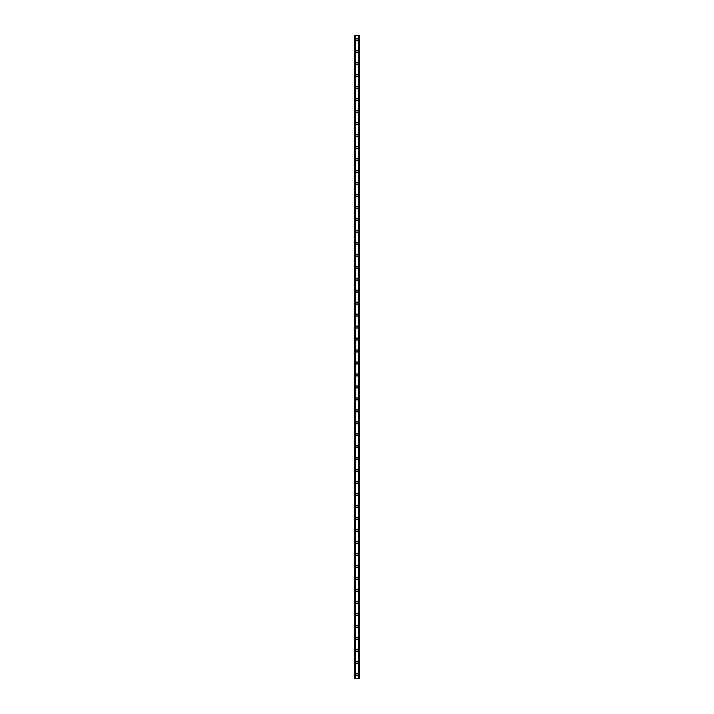 <?xml version="1.0" encoding="UTF-8"?>
<svg xmlns="http://www.w3.org/2000/svg" width="714" height="714" viewBox="0 0 714 714"><rect width="100%" height="100%" fill="white"/><g stroke="black" fill="none" stroke-linecap="round" stroke-linejoin="round"><path stroke-width="1.07" d="M355.902 674.311A1.098 1.098 0 0 1 357 673.213A1.098 1.098 0 0 1 358.098 674.311A1.098 1.098 0 0 1 357 675.408A1.098 1.098 0 0 1 355.902 674.311M355.902 662.333A1.098 1.098 0 0 1 357 661.235A1.098 1.098 0 0 1 358.098 662.333A1.098 1.098 0 0 1 357 663.431A1.098 1.098 0 0 1 355.902 662.333M355.902 650.365A1.098 1.098 0 0 1 357 649.267A1.098 1.098 0 0 1 358.098 650.365A1.098 1.098 0 0 1 357 651.463A1.098 1.098 0 0 1 355.902 650.365M355.902 638.387A1.098 1.098 0 0 1 357 637.29A1.098 1.098 0 0 1 358.098 638.387A1.098 1.098 0 0 1 357 639.485A1.098 1.098 0 0 1 355.902 638.387M355.902 626.41A1.098 1.098 0 0 1 357 625.312A1.098 1.098 0 0 1 358.098 626.41A1.098 1.098 0 0 1 357 627.508A1.098 1.098 0 0 1 355.902 626.41M355.902 614.442A1.098 1.098 0 0 1 357 613.344A1.098 1.098 0 0 1 358.098 614.442A1.098 1.098 0 0 1 357 615.539A1.098 1.098 0 0 1 355.902 614.442M355.902 602.464A1.098 1.098 0 0 1 357 601.366A1.098 1.098 0 0 1 358.098 602.464A1.098 1.098 0 0 1 357 603.562A1.098 1.098 0 0 1 355.902 602.464M355.902 590.487A1.098 1.098 0 0 1 357 589.398A1.098 1.098 0 0 1 358.098 590.487A1.098 1.098 0 0 1 357 591.585A1.098 1.098 0 0 1 355.902 590.487M355.902 578.519A1.098 1.098 0 0 1 357 577.421A1.098 1.098 0 0 1 358.098 578.519A1.098 1.098 0 0 1 357 579.616A1.098 1.098 0 0 1 355.902 578.519M355.902 566.541A1.098 1.098 0 0 1 357 565.443A1.098 1.098 0 0 1 358.098 566.541A1.098 1.098 0 0 1 357 567.639A1.098 1.098 0 0 1 355.902 566.541M355.902 554.573A1.098 1.098 0 0 1 357 553.475A1.098 1.098 0 0 1 358.098 554.573A1.098 1.098 0 0 1 357 555.67A1.098 1.098 0 0 1 355.902 554.573M355.902 542.595A1.098 1.098 0 0 1 357 541.498A1.098 1.098 0 0 1 358.098 542.595A1.098 1.098 0 0 1 357 543.693A1.098 1.098 0 0 1 355.902 542.595M355.902 530.618A1.098 1.098 0 0 1 357 529.52A1.098 1.098 0 0 1 358.098 530.618A1.098 1.098 0 0 1 357 531.716A1.098 1.098 0 0 1 355.902 530.618M355.902 518.65A1.098 1.098 0 0 1 357 517.552A1.098 1.098 0 0 1 358.098 518.65A1.098 1.098 0 0 1 357 519.747A1.098 1.098 0 0 1 355.902 518.65M355.902 506.672A1.098 1.098 0 0 1 357 505.574A1.098 1.098 0 0 1 358.098 506.672A1.098 1.098 0 0 1 357 507.77A1.098 1.098 0 0 1 355.902 506.672M355.902 494.704A1.098 1.098 0 0 1 357 493.606A1.098 1.098 0 0 1 358.098 494.704A1.098 1.098 0 0 1 357 495.802A1.098 1.098 0 0 1 355.902 494.704M355.902 482.726A1.098 1.098 0 0 1 357 481.629A1.098 1.098 0 0 1 358.098 482.726A1.098 1.098 0 0 1 357 483.824A1.098 1.098 0 0 1 355.902 482.726M355.902 470.749A1.098 1.098 0 0 1 357 469.651A1.098 1.098 0 0 1 358.098 470.749A1.098 1.098 0 0 1 357 471.847A1.098 1.098 0 0 1 355.902 470.749M355.902 458.781A1.098 1.098 0 0 1 357 457.683A1.098 1.098 0 0 1 358.098 458.781A1.098 1.098 0 0 1 357 459.878A1.098 1.098 0 0 1 355.902 458.781M355.902 446.803A1.098 1.098 0 0 1 357 445.706A1.098 1.098 0 0 1 358.098 446.803A1.098 1.098 0 0 1 357 447.901A1.098 1.098 0 0 1 355.902 446.803M355.902 434.826A1.098 1.098 0 0 1 357 433.737A1.098 1.098 0 0 1 358.098 434.826A1.098 1.098 0 0 1 357 435.924A1.098 1.098 0 0 1 355.902 434.826M355.902 422.858A1.098 1.098 0 0 1 357 421.76A1.098 1.098 0 0 1 358.098 422.858A1.098 1.098 0 0 1 357 423.955A1.098 1.098 0 0 1 355.902 422.858M355.902 410.88A1.098 1.098 0 0 1 357 409.782A1.098 1.098 0 0 1 358.098 410.88A1.098 1.098 0 0 1 357 411.978A1.098 1.098 0 0 1 355.902 410.88M355.902 398.912A1.098 1.098 0 0 1 357 397.814A1.098 1.098 0 0 1 358.098 398.912A1.098 1.098 0 0 1 357 400.01A1.098 1.098 0 0 1 355.902 398.912M355.902 386.934A1.098 1.098 0 0 1 357 385.837A1.098 1.098 0 0 1 358.098 386.934A1.098 1.098 0 0 1 357 388.032A1.098 1.098 0 0 1 355.902 386.934M355.902 374.957A1.098 1.098 0 0 1 357 373.859A1.098 1.098 0 0 1 358.098 374.957A1.098 1.098 0 0 1 357 376.055A1.098 1.098 0 0 1 355.902 374.957M355.902 362.989A1.098 1.098 0 0 1 357 361.891A1.098 1.098 0 0 1 358.098 362.989A1.098 1.098 0 0 1 357 364.086A1.098 1.098 0 0 1 355.902 362.989M355.902 351.011A1.098 1.098 0 0 1 357 349.914A1.098 1.098 0 0 1 358.098 351.011A1.098 1.098 0 0 1 357 352.109A1.098 1.098 0 0 1 355.902 351.011M355.902 339.043A1.098 1.098 0 0 1 357 337.945A1.098 1.098 0 0 1 358.098 339.043A1.098 1.098 0 0 1 357 340.141A1.098 1.098 0 0 1 355.902 339.043M355.902 327.066A1.098 1.098 0 0 1 357 325.968A1.098 1.098 0 0 1 358.098 327.066A1.098 1.098 0 0 1 357 328.163A1.098 1.098 0 0 1 355.902 327.066M355.902 315.088A1.098 1.098 0 0 1 357 313.99A1.098 1.098 0 0 1 358.098 315.088A1.098 1.098 0 0 1 357 316.186A1.098 1.098 0 0 1 355.902 315.088M355.902 303.12A1.098 1.098 0 0 1 357 302.022A1.098 1.098 0 0 1 358.098 303.12A1.098 1.098 0 0 1 357 304.218A1.098 1.098 0 0 1 355.902 303.12M355.902 291.142A1.098 1.098 0 0 1 357 290.045A1.098 1.098 0 0 1 358.098 291.142A1.098 1.098 0 0 1 357 292.24A1.098 1.098 0 0 1 355.902 291.142M355.902 279.174A1.098 1.098 0 0 1 357 278.076A1.098 1.098 0 0 1 358.098 279.174A1.098 1.098 0 0 1 357 280.263A1.098 1.098 0 0 1 355.902 279.174M355.902 267.197A1.098 1.098 0 0 1 357 266.099A1.098 1.098 0 0 1 358.098 267.197A1.098 1.098 0 0 1 357 268.294A1.098 1.098 0 0 1 355.902 267.197M355.902 255.219A1.098 1.098 0 0 1 357 254.122A1.098 1.098 0 0 1 358.098 255.219A1.098 1.098 0 0 1 357 256.317A1.098 1.098 0 0 1 355.902 255.219M355.902 243.251A1.098 1.098 0 0 1 357 242.153A1.098 1.098 0 0 1 358.098 243.251A1.098 1.098 0 0 1 357 244.349A1.098 1.098 0 0 1 355.902 243.251M355.902 231.274A1.098 1.098 0 0 1 357 230.176A1.098 1.098 0 0 1 358.098 231.274A1.098 1.098 0 0 1 357 232.371A1.098 1.098 0 0 1 355.902 231.274M355.902 219.296A1.098 1.098 0 0 1 357 218.198A1.098 1.098 0 0 1 358.098 219.296A1.098 1.098 0 0 1 357 220.394A1.098 1.098 0 0 1 355.902 219.296M355.902 207.328A1.098 1.098 0 0 1 357 206.23A1.098 1.098 0 0 1 358.098 207.328A1.098 1.098 0 0 1 357 208.426A1.098 1.098 0 0 1 355.902 207.328M355.902 195.35A1.098 1.098 0 0 1 357 194.253A1.098 1.098 0 0 1 358.098 195.35A1.098 1.098 0 0 1 357 196.448A1.098 1.098 0 0 1 355.902 195.35M355.902 183.382A1.098 1.098 0 0 1 357 182.284A1.098 1.098 0 0 1 358.098 183.382A1.098 1.098 0 0 1 357 184.48A1.098 1.098 0 0 1 355.902 183.382M355.902 171.405A1.098 1.098 0 0 1 357 170.307A1.098 1.098 0 0 1 358.098 171.405A1.098 1.098 0 0 1 357 172.502A1.098 1.098 0 0 1 355.902 171.405M355.902 159.427A1.098 1.098 0 0 1 357 158.329A1.098 1.098 0 0 1 358.098 159.427A1.098 1.098 0 0 1 357 160.525A1.098 1.098 0 0 1 355.902 159.427M355.902 147.459A1.098 1.098 0 0 1 357 146.361A1.098 1.098 0 0 1 358.098 147.459A1.098 1.098 0 0 1 357 148.557A1.098 1.098 0 0 1 355.902 147.459M355.902 135.482A1.098 1.098 0 0 1 357 134.384A1.098 1.098 0 0 1 358.098 135.482A1.098 1.098 0 0 1 357 136.579A1.098 1.098 0 0 1 355.902 135.482M355.902 123.513A1.098 1.098 0 0 1 357 122.415A1.098 1.098 0 0 1 358.098 123.513A1.098 1.098 0 0 1 357 124.602A1.098 1.098 0 0 1 355.902 123.513M355.902 111.536A1.098 1.098 0 0 1 357 110.438A1.098 1.098 0 0 1 358.098 111.536A1.098 1.098 0 0 1 357 112.633A1.098 1.098 0 0 1 355.902 111.536M355.902 99.558A1.098 1.098 0 0 1 357 98.461A1.098 1.098 0 0 1 358.098 99.558A1.098 1.098 0 0 1 357 100.656A1.098 1.098 0 0 1 355.902 99.558M355.902 87.59A1.098 1.098 0 0 1 357 86.492A1.098 1.098 0 0 1 358.098 87.59A1.098 1.098 0 0 1 357 88.688A1.098 1.098 0 0 1 355.902 87.59M355.902 75.613A1.098 1.098 0 0 1 357 74.515A1.098 1.098 0 0 1 358.098 75.613A1.098 1.098 0 0 1 357 76.71A1.098 1.098 0 0 1 355.902 75.613M355.902 63.635A1.098 1.098 0 0 1 357 62.537A1.098 1.098 0 0 1 358.098 63.635A1.098 1.098 0 0 1 357 64.733A1.098 1.098 0 0 1 355.902 63.635M355.902 51.667A1.098 1.098 0 0 1 357 50.569A1.098 1.098 0 0 1 358.098 51.667A1.098 1.098 0 0 1 357 52.765A1.098 1.098 0 0 1 355.902 51.667M355.902 39.689A1.098 1.098 0 0 1 357 38.592A1.098 1.098 0 0 1 358.098 39.689A1.098 1.098 0 0 1 357 40.787A1.098 1.098 0 0 1 355.902 39.689M354.733 35.7L354.733 678.3L354.706 35.7L354.769 678.3L359.294 678.3L359.294 35.7L359.267 678.3M359.267 35.7L354.769 35.7M354.813 35.7L354.813 678.3M355.179 35.7L355.179 678.3M355.197 35.7L355.197 678.3M355.34 35.7L355.34 678.3M358.66 35.7L358.66 678.3M358.803 35.7L358.803 678.3M358.821 35.7L358.821 678.3M359.187 35.7L359.187 678.3M359.231 35.7L359.231 678.3"/></g></svg>
